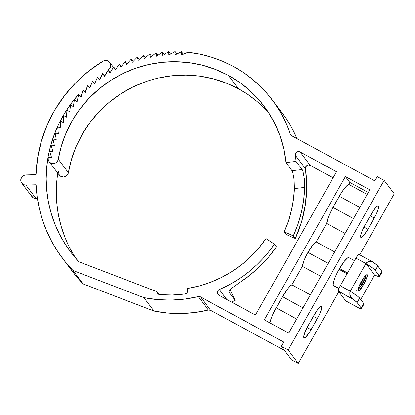 <?xml version="1.0" encoding="UTF-8"?>
<svg xmlns="http://www.w3.org/2000/svg" width="415" height="415" viewBox="0 0 415 415"><rect width="100%" height="100%" fill="white"/><g stroke="black" fill="none" stroke-linecap="round" stroke-linejoin="round"><path stroke-width="0.62" d="M334.64 251.967L316.189 241.95A14.805 2.905 118.5 0 0 307.977 252.398L328.192 263.369L307.977 252.398L304.086 260.402L302.395 266.331L291.921 284.846L290.168 286.002L287.839 288.565L282.47 296.709L273.667 312.62L270.896 319.228L269.926 322.906A16.735 3.284 118.5 0 1 276.157 307.868L296.704 319.026L276.157 307.868L282.47 296.709L303.017 307.863L282.47 296.709A16.735 3.284 118.5 0 1 291.921 284.846L310.373 294.863L291.921 284.846L302.395 266.331L320.847 276.349L302.395 266.331A14.805 2.905 118.5 0 1 307.977 252.398L312.594 245.358L316.189 241.95L334.64 251.967M108.191 69.824L110.193 72.48L108.191 69.824A126.404 123.457 -37 0 0 107.921 69.985A126.404 123.457 143 0 1 108.191 69.824A5.151 5.027 143 0 0 108.133 61.041L110.017 62.841L110.717 65.357L110.048 67.915L108.191 69.824M272.276 99.916A126.15 123.203 143 0 0 233.406 66.457L222.632 61.275L211.38 57.161L199.755 54.158L187.865 52.285L181.262 55.133L187.865 52.285A126.15 123.203 143 0 1 233.406 66.457L243.091 72.314L252.175 79.042L260.584 86.579L268.246 94.864L275.098 103.828L281.08 113.394L286.143 123.483L290.246 134.014L291.413 135.565L290.479 134.543L291.698 135.741A3.216 3.144 143 0 1 290.246 134.014A126.15 123.203 143 0 0 272.276 99.916L282.387 113.342A126.15 123.203 -37 0 1 297.005 138.62L291.195 126.819L285.214 117.248L278.361 108.284M268.853 113.02A115.852 113.15 -37 0 0 238.469 88.81A115.852 113.15 -37 0 0 68.387 172.681L58.271 159.261A115.852 113.15 143 0 1 228.354 75.39L238.469 88.81L228.354 75.39A115.852 113.15 143 0 1 264.049 106.116A115.852 113.15 143 0 1 285.904 162.592L292.025 170.715L292.891 172.894L294.121 179.69L294.427 188.597A115.852 113.15 143 0 1 284.052 231.84L286.049 234.491L284.052 231.84L293.332 235.865L295.33 238.511A126.15 123.203 -37 0 0 305.445 168.692L295.33 155.267A3.216 3.144 143 0 1 300.066 151.952L310.181 165.378L333.095 177.817L310.181 165.378A3.216 3.144 -37 0 0 305.445 168.692L295.33 155.267A126.15 123.203 143 0 1 296.066 161.414L302.187 169.538L303.059 171.706L304.304 178.486L304.683 187.409A126.15 123.203 143 0 1 293.332 235.865L295.33 238.511L286.049 234.491L295.33 238.511L301.622 221.693L305.445 204.211L306.732 186.423L305.44 167.81L306.804 165.585L308.47 165.004L310.181 165.378L300.066 151.952L298.359 151.579L296.689 152.165L295.568 153.534L295.33 155.267A126.15 123.203 143 0 1 296.066 161.414L285.904 162.592L283.793 149.12L280.073 136.032L274.792 123.514L268.028 111.754L259.873 100.907L250.453 91.144L239.896 82.595L228.354 75.39L215.997 69.621L202.997 65.383L189.546 62.732L175.835 61.711L162.063 62.328L148.425 64.579L135.119 68.428L122.337 73.823L110.266 80.686L99.071 88.919L88.924 98.397L79.96 108.989L72.314 120.547L66.094 132.893L61.389 145.862L58.271 159.261A5.151 5.027 143 0 1 49.126 161.622A5.151 5.027 143 0 1 48.202 157.788A126.15 123.203 143 0 1 48.29 157.285L51.647 157.778L48.29 157.285A126.15 123.203 143 0 0 48.202 157.788L48.259 159.765L49.074 161.549L50.521 162.877L52.383 163.541L54.375 163.443L56.191 162.592L57.561 161.124L58.271 159.261L68.387 172.681L67.064 175.348L65.435 176.525L63.495 177.013L60.637 176.302L58.691 174.124M384.134 180.375L288.155 350.016L298.271 363.441L338.842 291.729L298.271 363.441L288.155 350.016L281.282 346.286L291.392 359.706L298.271 363.441L291.392 359.706L281.282 346.286L283.678 342.043L200.518 296.901L210.628 310.321L284.327 350.327L210.628 310.321A3.216 3.144 -37 0 0 208.372 310.031L198.256 296.606A3.216 3.144 143 0 1 200.518 296.901L210.628 310.321L208.372 310.031L198.256 296.606A126.15 123.203 143 0 1 143.844 297.622L153.96 311.048A126.15 123.203 -37 0 0 208.372 310.031L194.843 312.511L181.153 313.512L167.473 313.024L153.96 311.048L143.844 297.622L72.941 270.471L83.052 283.891L153.96 311.048L83.052 283.891L72.941 270.471A136.701 133.516 143 0 1 62.349 258.099A136.701 133.516 143 0 1 36.1 184.779L25.886 185.074L36.001 198.495L37.412 198.453L36.001 198.495L25.886 185.074A5.151 5.027 143 0 1 21.295 177.833A5.151 5.027 143 0 1 25.823 174.933L36.038 174.637A136.701 133.516 143 0 1 103.029 61.187A5.151 5.027 143 0 1 108.133 61.041L105.576 60.434L103.029 61.187L88.852 70.991L75.987 82.466L64.647 95.424L55.003 109.659L47.211 124.951L41.396 141.048L37.651 157.7L36.038 174.637L24.827 175.057L22.223 176.52L20.843 179.156L20.854 181.137L21.627 182.942L23.93 184.742L25.886 185.074L36.1 184.779L37.163 196.7L39.295 208.454L42.475 219.95L46.677 231.098L51.87 241.805L58.012 251.988L65.051 261.569L72.941 270.471L143.844 297.622L157.358 299.599L171.037 300.092L184.727 299.091L198.256 296.606L199.983 296.673L283.678 342.043L281.282 346.286L288.155 350.016L384.134 180.375L394.25 193.8L384.134 180.375L377.261 176.645L384.134 180.375M359.712 254.846L394.25 193.8L359.712 254.846M334.127 285.826L333.473 285.411L333.229 284.633L333.639 281.681L335.18 277.256L337.613 272.033L344.056 261.569L347.739 257.824L348.548 257.559L349.082 257.819M374.242 218.103L366.787 231.186L362.534 236.732L361.75 237.318L360.749 237.323L360.604 235.798L362.025 231.207L364.93 225.288L373.536 210.436L376.638 206.66L377.422 206.073L378.428 206.068L378.298 208.87L376.301 214.109L367.929 229.262A11.584 2.272 -61.5 0 1 360.905 237.458A11.584 2.272 -61.5 0 1 364.93 225.288L371.249 214.13A11.584 2.272 -61.5 0 1 378.273 205.933A11.584 2.272 -61.5 0 1 374.242 218.103L370.232 215.925L374.242 218.103M317.413 318.549L309.958 331.632L305.705 337.177L304.921 337.763L303.915 337.769L303.775 336.243L305.196 331.652L308.101 325.733L316.707 310.882L319.809 307.105L321.194 306.322L321.599 306.519L321.469 309.315L319.472 314.554L311.1 329.707L307.121 327.549L311.1 329.707A11.584 2.272 -61.5 0 1 304.07 337.903A11.584 2.272 -61.5 0 1 308.101 325.733L314.42 314.575A11.584 2.272 -61.5 0 1 321.443 306.379A11.584 2.272 -61.5 0 1 317.413 318.549L313.403 316.37L317.413 318.549M255.453 315.047L336.529 171.748L300.066 151.952L336.529 171.748L255.453 315.047L218.99 295.257A3.216 3.144 143 0 1 219.348 289.566L226.855 299.526L219.348 289.566L217.974 290.682L217.382 292.342L217.761 294.038L218.99 295.257L255.453 315.047M276.426 246.806L274.429 244.155L266.031 238.578A115.852 113.15 143 0 1 187.31 288.503L198.982 286.013L210.364 282.345L221.33 277.536L231.762 271.638L241.546 264.713L250.582 256.838L258.773 248.092L266.031 238.578L274.429 244.155A126.15 123.203 143 0 1 219.348 289.566L227.508 285.681L235.378 281.235L242.925 276.245L250.1 270.741L256.875 264.744L263.209 258.296L269.07 251.417L274.429 244.155L276.426 246.806L268.79 256.854L260.2 266.114L250.738 274.491L240.498 281.91A126.15 123.203 -37 0 0 276.426 246.806M369.807 189.811L288.731 333.115L264.324 319.866L345.405 176.562L349.845 182.46L348.75 184.4L345.892 186.677L342.012 191.813L332.986 207.422L328.483 216.723L326.662 223.441L316.189 241.95L326.662 223.441L345.114 233.458L326.662 223.441A16.735 3.284 118.5 0 1 332.986 207.422L353.533 218.581L332.986 207.422L339.299 196.264L359.846 207.417L339.299 196.264A16.735 3.284 118.5 0 1 348.75 184.4L367.202 194.417L348.75 184.4L349.845 182.46L345.405 176.562L369.807 189.811L345.405 176.562L264.324 319.866L288.731 333.115L369.807 189.811M368.297 192.477L349.845 182.46L368.297 192.477M49.126 161.622L59.241 175.042A5.151 5.027 -37 0 0 68.387 172.681L71.505 159.282L76.21 146.319L82.429 133.967L90.071 122.415L99.035 111.817L109.187 102.339L120.381 94.106L132.452 87.249L145.234 81.854M49.551 151.05L51.647 157.778L49.551 151.05L52.866 151.708L49.551 151.05M51.118 144.876L52.866 151.708L51.118 144.876L54.396 145.701L51.118 144.876M53.006 138.781L54.396 145.701L53.006 138.781L56.227 139.777L53.006 138.781M55.195 132.784L56.227 139.777L55.195 132.784L58.365 133.946L55.195 132.784M57.69 126.902L58.365 133.946L57.69 126.902L60.787 128.219L57.69 126.902M60.481 121.144L60.787 128.219L60.481 121.144L63.505 122.617L60.481 121.144M63.557 115.531L63.505 122.617L63.557 115.531L66.499 117.16L63.557 115.531M66.914 110.074L66.499 117.16L66.914 110.074L69.767 111.848L66.914 110.074M70.545 104.782L69.767 111.848L70.545 104.782L73.299 106.702L70.545 104.782M74.441 99.683L73.299 106.702L74.441 99.683L77.086 101.742L74.441 99.683M78.585 94.776L77.086 101.742L78.585 94.776L81.117 96.97L78.585 94.776M82.969 90.081L81.117 96.97L82.969 90.081L85.386 92.4L82.969 90.081M87.586 85.609L85.386 92.4L87.586 85.609L89.879 88.053L87.586 85.609M92.421 81.371L89.879 88.053L92.421 81.371L94.584 83.929L92.421 81.371M97.463 77.382L94.584 83.929L97.463 77.382L99.486 80.048L97.463 77.382M104.663 76.256L102.692 73.642L99.486 80.048L102.692 73.642L104.663 76.256M104.575 76.412L102.692 73.642L104.575 76.412L108.102 70.171L104.575 76.412M110.032 72.734L108.102 70.171L110.032 72.734M109.84 73.035L108.102 70.171L109.84 73.035L113.679 66.976L109.84 73.035M115.578 69.492L113.679 66.976L115.578 69.492M115.266 69.928L113.679 66.976L115.266 69.928L119.406 64.06L115.266 69.928M121.273 66.54L119.406 64.06L121.273 66.54M120.838 67.095L119.406 64.06L120.838 67.095L125.268 61.441L120.838 67.095M127.109 63.884L125.268 61.441L127.109 63.884M126.539 64.543L125.268 61.441L126.539 64.543L131.249 59.112L126.539 64.543M133.075 61.534L131.249 59.112L133.075 61.534M132.359 62.281L131.249 59.112L132.359 62.281L137.339 57.088L132.359 62.281M139.15 59.495L137.339 57.088L139.15 59.495M138.278 60.315L137.339 57.088L138.278 60.315L143.512 55.377L138.278 60.315M145.317 57.768L143.512 55.377L145.317 57.768M144.285 58.65L143.512 55.377L144.285 58.65L149.763 53.976L144.285 58.65M151.558 56.362L149.763 53.976L151.558 56.362M150.365 57.286L149.763 53.976L150.365 57.286L156.066 52.892L150.365 57.286M157.866 55.283L156.066 52.892L157.866 55.283M156.502 56.233L156.066 52.892L156.502 56.233L162.41 52.124L156.502 56.233M164.216 54.526L162.41 52.124L164.216 54.526M162.67 55.486L162.41 52.124L162.67 55.486L168.781 51.683L162.67 55.486M170.596 54.095L168.781 51.683L170.596 54.095M168.869 55.055L168.781 51.683L168.869 55.055L175.156 51.559L168.869 55.055M176.987 53.992L175.156 51.559L176.987 53.992M175.068 54.941L175.156 51.559L175.068 54.941L181.521 51.761L175.068 54.941M183.373 54.225L181.521 51.761L183.373 54.225M181.262 55.133L181.521 51.761L181.262 55.133M291.698 135.741L374.859 180.883L377.261 176.645L374.859 180.883L291.698 135.741M62.349 258.099L72.459 271.524A136.701 133.516 -37 0 0 83.052 283.891L75.167 274.989L68.127 265.413M21.746 183.103L31.856 196.523A5.151 5.027 -37 0 0 36.001 198.495L33.159 197.722L31.265 195.501M108.087 70.208L104.725 76.153L102.764 73.289A126.404 123.457 -37 0 0 102.5 73.465A126.404 123.457 143 0 1 102.764 73.289L104.559 75.929L108.087 70.208M102.671 73.688L99.616 79.789L97.515 77.019L99.61 79.799L97.515 77.019A126.404 123.457 -37 0 0 97.26 77.211A126.404 123.457 143 0 1 97.515 77.019L99.444 79.566L102.671 73.688M97.432 77.444L94.693 83.68L92.457 81.008L94.61 83.866L92.457 81.008A126.404 123.457 -37 0 0 92.213 81.216A126.404 123.457 143 0 1 92.457 81.008L94.516 83.451L97.432 77.444M92.389 81.449L89.967 87.814L87.607 85.246A126.404 123.457 -37 0 0 87.373 85.459A126.404 123.457 143 0 1 87.607 85.246L89.79 87.575L92.389 81.449M87.555 85.703L85.459 92.177L82.969 89.718A126.404 123.457 -37 0 0 82.746 89.941A126.404 123.457 143 0 1 82.969 89.718L85.277 91.933L87.555 85.703M82.938 90.195L81.174 96.757L78.565 94.413L79.322 95.414L78.565 94.413L71.224 103.428L64.73 113.056L59.143 123.224L54.515 133.832L50.874 144.799L48.259 156.03L46.688 167.427L46.179 178.896L46.734 190.34L48.348 201.664L51.004 212.765L54.687 223.55L59.361 233.936L64.984 243.823L71.515 253.134L78.892 261.792A126.404 123.457 143 0 1 70.571 251.905A126.404 123.457 143 0 1 78.565 94.413L80.987 96.503L82.938 90.195M64.802 236.975L61.119 226.185L58.463 215.084L56.85 203.765L56.295 192.321L56.803 180.852L57.758 173.076A126.404 123.457 -37 0 0 75.862 258.436M78.892 261.792L157.026 291.719L159.178 294.567L157.026 291.719L158.997 294.505L157.041 291.906L158.821 294.432L157.062 292.098L158.649 294.344L157.098 292.285L158.489 294.251L157.145 292.466L157.762 293.628L159.344 294.619L172.417 294.987L184.914 293.965A120.998 118.176 143 0 1 159.91 294.712L157.887 293.768L157.026 291.719L78.892 261.792M187.668 290.044A3.216 3.144 143 0 1 184.914 293.965L186.714 293.104L187.487 292.01L187.746 290.702L187.31 288.503L187.668 290.044M229.054 292.217L235.175 300.341A126.15 123.203 143 0 1 231.534 302.068A126.15 123.203 -37 0 0 235.175 300.341L230.802 291.273L229.858 290.018L230.802 291.273L235.175 300.341L229.054 292.217L228.93 291.569L231.669 288.269L240.498 281.91L231.669 288.269L229.345 290.676L228.976 292.093M255.905 100.523L247.47 94.257L238.469 88.81L226.108 83.047L213.108 78.808L199.657 76.158L185.946 75.136L172.173 75.753L158.54 78.004M58.375 173.185L58.318 171.208M30.866 193.572L30.954 192.581M69.471 247.356L75.099 257.248M363.95 227.104L367.929 229.262L363.95 227.104M293.332 235.865L284.052 231.84L288.223 221.423L291.361 210.675L293.436 199.698L294.427 188.597L304.683 187.409L303.687 199.848L301.451 212.148L297.986 224.193L293.332 235.865M285.904 162.592L296.066 161.414L302.187 169.538L292.025 170.715L285.904 162.592M292.44 171.53L292.025 170.715L302.187 169.538L303.059 171.706L304.304 178.486L304.683 187.409L294.427 188.597L294.121 179.69L292.891 172.894M372.307 261.715L370.538 261.357L368.551 261.6L366.637 262.648L365.921 263.556L355.935 258.135L365.921 263.556L350.26 291.237L340.274 285.816L355.935 258.135A5.151 1.012 118.5 0 1 359.058 254.494A5.151 1.012 118.5 0 1 359.125 254.556L358.332 254.815L356.438 257.284L340.274 285.816L338.682 289.229L338.417 291.164L352.34 298.722L350.836 297.052L349.871 294.619L349.845 292.336L350.26 291.237L365.921 263.556L374.569 275.036L360.708 299.531L374.569 275.036L365.921 263.556L367.555 262.005L371.005 261.393L373.049 262.114L377.188 265.289L377.811 265.958L375.285 270.419L379.398 275.876L381.925 271.415L377.811 265.958A22.83 1.992 -150.5 0 0 373.049 262.114M356.729 290.417L356.957 291.377L359.452 290.158L363.426 284.69L366.653 278.221L367.4 275.757L367.187 274.704L366.331 274.818L363.213 278.372L359.12 286.002L358.28 288.555L358.212 290.733L359.67 290.199L361.268 288.352L364.827 282.527L367.171 276.789M363.639 304.247L363.737 303.557L359.629 298.1L357.621 296.263L350.26 291.237L340.274 285.816A5.151 1.012 118.5 0 0 338.417 291.164L354.068 299.952L357.102 302.566L361.216 308.023L363.737 303.557L359.629 298.1L357.102 302.566L361.216 308.023L361.242 308.693L359.655 308.433L345.913 300.963M338.946 288.544L333.8 285.748A15.448 3.03 118.5 0 1 333.593 285.567L338.998 288.409L333.473 285.411A15.448 3.03 118.5 0 1 339.055 269.366L339.506 268.562L347.563 272.935L339.506 268.562A15.448 3.03 118.5 0 1 348.875 257.637L354.493 260.687M347.106 273.739L339.055 269.366L347.106 273.739M338.417 291.164L345.731 300.875L338.417 291.164M361.408 308.584L363.934 304.117A22.83 1.992 -150.5 0 0 363.737 303.557L361.216 308.023A22.83 1.992 29.5 0 1 361.408 308.584A22.83 1.992 29.5 0 1 359.655 308.433L345.731 300.875A5.151 1.012 118.5 0 0 345.804 300.937L359.463 308.35M382.142 271.867L377.811 265.958L375.285 270.419L379.569 276.473L378.055 276.354L374.569 275.036A22.83 1.992 29.5 0 0 379.595 276.442A22.83 1.992 29.5 0 0 379.398 275.876L381.925 271.415A22.83 1.992 -150.5 0 1 382.122 271.975L379.595 276.442M365.921 263.556L372.172 267.748L375.285 270.419A22.83 1.992 29.5 0 0 365.921 263.556M351.687 298.167L352.34 298.722A22.83 1.992 29.5 0 1 357.102 302.566L359.629 298.1A22.83 1.992 -150.5 0 0 350.26 291.237L349.845 292.336L349.871 294.619L350.592 296.616L351.687 298.167M359.556 284.97L363.229 278.351L359.556 284.97M358.14 289.348L362.051 283.943L365.278 277.474L366.014 275.041L365.278 277.474L362.051 283.943L358.14 289.348M358.212 290.733L359.027 290.697L360.422 289.405L364.827 282.527L367.4 275.757L367.187 274.704L366.263 274.865M366.331 274.818L364.105 277.121L360.542 282.911L358.617 287.377L358.119 290.536M365.698 275.316L365.978 275.43L365.361 278.532L362.56 284.078L358.104 289.654L362.56 284.078L365.361 278.532L366.072 275.882L365.698 275.316M364.323 276.841L361.185 283.331L358.83 286.77L361.185 283.331L364.323 276.841M367.4 275.757L366.653 278.221L363.426 284.69L359.452 290.158L358.228 291.231M109.747 62.437L113.445 67.349M359.058 254.494L372.717 261.912M366.072 275.882L366.077 274.995"/></g></svg>
